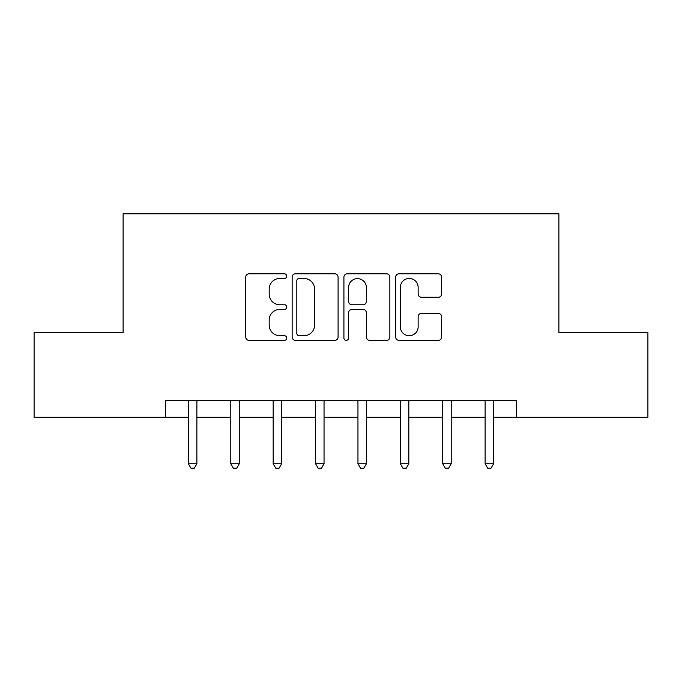 <?xml version="1.0" encoding="UTF-8"?>
<svg xmlns="http://www.w3.org/2000/svg" width="682" height="682" viewBox="0 0 682 682"><rect width="100%" height="100%" fill="white"/><g stroke="black" fill="none" stroke-linecap="round" stroke-linejoin="round"><path stroke-width="1.02" d="M286.747 276.133A2.327 2.327 0 0 0 284.411 273.806L249.049 273.806A3.325 3.325 0 0 0 245.716 277.131L245.716 337.044A3.325 3.325 0 0 0 249.049 340.378L284.411 340.378A2.327 2.327 0 0 0 286.747 338.042A2.327 2.327 0 0 0 284.411 335.715L279.833 335.715A10.648 10.648 0 0 1 269.185 325.067L269.185 320.071A10.648 10.648 0 0 1 279.833 309.415L284.411 309.415A2.327 2.327 0 0 0 286.747 307.088A2.327 2.327 0 0 0 284.411 304.76L279.833 304.76A10.648 10.648 0 0 1 269.185 294.104L269.185 289.117A10.648 10.648 0 0 1 279.833 278.461L284.411 278.461A2.327 2.327 0 0 0 286.747 276.133M438.279 297.267A3.325 3.325 0 0 0 441.612 293.942L441.612 277.131A3.325 3.325 0 0 0 438.279 273.806L399.004 273.806A3.325 3.325 0 0 0 395.671 277.131L395.671 337.044A3.325 3.325 0 0 0 399.004 340.378L438.279 340.378A3.325 3.325 0 0 0 441.612 337.044L441.612 316.738A3.325 3.325 0 0 0 438.279 313.413L421.467 313.413A3.325 3.325 0 0 0 418.143 316.738L418.143 326.814A8.9 8.9 0 0 1 409.234 335.715A8.9 8.9 0 0 1 400.334 326.814L400.334 287.369A8.9 8.9 0 0 1 409.234 278.461A8.9 8.9 0 0 1 418.143 287.369L418.143 293.942A3.325 3.325 0 0 0 421.467 297.267L438.279 297.267M165.504 417.299L34.1 417.299L34.1 332.526L123.118 332.526L123.118 213.833L558.882 213.833L558.882 332.526L647.9 332.526L647.9 417.299L516.496 417.299L516.496 400.343L165.504 400.343L165.504 417.299L188.394 417.299M338.084 277.131A3.325 3.325 0 0 0 334.76 273.806L295.477 273.806A3.325 3.325 0 0 0 292.152 277.131L292.152 337.044A3.325 3.325 0 0 0 295.477 340.378L334.76 340.378A3.325 3.325 0 0 0 338.084 337.044L338.084 277.131M347.24 273.806L386.524 273.806A3.325 3.325 0 0 1 389.848 277.131L389.848 337.044A3.325 3.325 0 0 1 386.524 340.378L369.712 340.378A3.325 3.325 0 0 1 366.379 337.044L366.379 312.748A3.325 3.325 0 0 0 363.054 309.415L351.903 309.415A3.325 3.325 0 0 0 348.57 312.748L348.57 338.042A2.327 2.327 0 0 1 346.243 340.378A2.327 2.327 0 0 1 343.916 338.042L343.916 277.131A3.325 3.325 0 0 1 347.24 273.806M196.876 417.299L230.789 417.299M239.263 417.299L273.175 417.299M281.657 417.299L315.57 417.299M324.044 417.299L357.956 417.299M366.43 417.299L400.343 417.299M408.825 417.299L442.737 417.299M451.211 417.299L485.124 417.299M493.606 417.299L516.496 417.299M299.142 278.461A2.327 2.327 0 0 0 296.815 280.788L296.815 333.387A2.327 2.327 0 0 0 299.142 335.715L303.967 335.715A10.648 10.648 0 0 0 314.624 325.067L314.624 289.117A10.648 10.648 0 0 0 303.967 278.461L299.142 278.461M366.379 287.531A8.9 8.9 0 0 0 357.479 278.631A8.9 8.9 0 0 0 348.57 287.531L348.57 301.427A3.325 3.325 0 0 0 351.903 304.76L363.054 304.76A3.325 3.325 0 0 0 366.379 301.427L366.379 287.531M197.294 400.343L197.124 400.777A3.393 3.393 0 0 0 196.876 402.039L196.876 463.76L188.394 463.76L188.394 402.039A3.393 3.393 0 0 0 188.155 400.777L187.976 400.343M196.876 463.76L194.336 468.167L190.943 468.167L188.394 463.76M239.68 400.343L239.51 400.777A3.393 3.393 0 0 0 239.263 402.039L239.263 463.76L230.789 463.76L230.789 402.039A3.393 3.393 0 0 0 230.542 400.777L230.371 400.343M239.263 463.76L236.722 468.167L233.329 468.167L230.789 463.76M282.075 400.343L281.896 400.777A3.393 3.393 0 0 0 281.657 402.039L281.657 463.76L273.175 463.76L273.175 402.039A3.393 3.393 0 0 0 272.928 400.777L272.757 400.343M281.657 463.76L279.108 468.167L275.724 468.167L273.175 463.76M324.462 400.343L324.291 400.777A3.393 3.393 0 0 0 324.044 402.039L324.044 463.76L315.57 463.76L315.57 402.039A3.393 3.393 0 0 0 315.323 400.777L315.152 400.343M324.044 463.76L321.503 468.167L318.11 468.167L315.57 463.76M366.848 400.343L366.677 400.777A3.393 3.393 0 0 0 366.43 402.039L366.43 463.76L357.956 463.76L357.956 402.039A3.393 3.393 0 0 0 357.709 400.777L357.538 400.343M366.43 463.76L363.89 468.167L360.497 468.167L357.956 463.76M409.243 400.343L409.072 400.777A3.393 3.393 0 0 0 408.825 402.039L408.825 463.76L400.343 463.76L400.343 402.039A3.393 3.393 0 0 0 400.104 400.777L399.925 400.343M408.825 463.76L406.276 468.167L402.892 468.167L400.343 463.76M451.629 400.343L451.458 400.777A3.393 3.393 0 0 0 451.211 402.039L451.211 463.76L442.737 463.76L442.737 402.039A3.393 3.393 0 0 0 442.49 400.777L442.32 400.343M451.211 463.76L448.671 468.167L445.278 468.167L442.737 463.76M494.024 400.343L493.845 400.777A3.393 3.393 0 0 0 493.606 402.039L493.606 463.76L485.124 463.76L485.124 402.039A3.393 3.393 0 0 0 484.876 400.777L484.706 400.343M493.606 463.76L491.057 468.167L487.664 468.167L485.124 463.76"/></g></svg>
